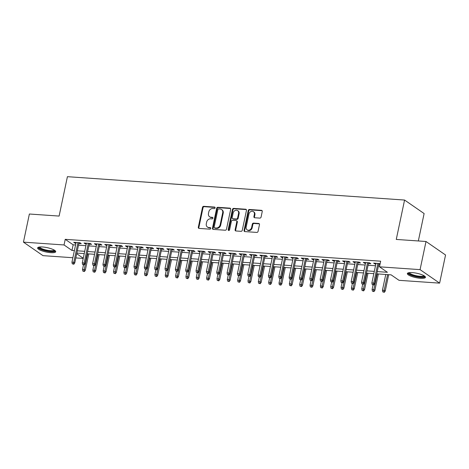 <?xml version="1.0" encoding="UTF-8"?>
<svg xmlns="http://www.w3.org/2000/svg" width="469" height="469" viewBox="0 0 469 469"><rect width="100%" height="100%" fill="white"/><g stroke="black" fill="none" stroke-linecap="round" stroke-linejoin="round"><path stroke-width="0.7" d="M215.089 207.89A0.815 0.686 -55.4 0 0 214.538 207.069L203.757 206.325A1.161 0.979 -55.4 0 0 202.508 207.357L198.317 227.242A1.161 0.979 -55.4 0 0 199.096 228.415L209.883 229.165A0.815 0.686 -55.4 0 0 210.212 227.617L208.816 227.518A3.723 3.131 -55.4 0 1 207.445 227.049A3.723 3.131 -55.4 0 1 206.313 223.76L206.659 222.101A3.723 3.131 -55.4 0 1 210.651 218.794L212.047 218.888A0.815 0.686 -55.4 0 0 212.375 217.34L210.98 217.247A3.723 3.131 -55.4 0 1 209.608 216.772A3.723 3.131 -55.4 0 1 208.476 213.489L208.822 211.83A3.723 3.131 -55.4 0 1 212.82 208.517L214.216 208.617A0.815 0.686 -55.4 0 0 215.089 207.89M420.523 278.299A9.245 2.234 11.9 0 1 407.356 273.544A9.245 2.234 11.9 0 1 412.28 272.606A9.245 2.234 11.9 0 1 425.447 277.355A9.245 2.234 11.9 0 1 420.523 278.299M50.787 252.68A9.245 2.234 11.9 0 1 37.62 247.925A9.245 2.234 11.9 0 1 42.55 246.987A9.245 2.234 11.9 0 1 55.717 251.736A9.245 2.234 11.9 0 1 50.787 252.68M259.826 218.108A1.161 0.979 -55.4 0 0 261.075 217.077L262.247 211.496A1.161 0.979 -55.4 0 0 261.468 210.323L249.485 209.491A1.161 0.979 -55.4 0 0 248.242 210.528L244.05 230.408A1.161 0.979 -55.4 0 0 244.83 231.586L256.813 232.413A1.161 0.979 -55.4 0 0 258.056 231.381L259.48 224.639A1.161 0.979 -55.4 0 0 258.695 223.467L253.571 223.109A1.161 0.979 -55.4 0 0 252.322 224.147L251.619 227.488A3.113 2.615 -55.4 0 1 247.134 229.863A3.113 2.615 -55.4 0 1 246.184 227.113L248.945 214.022A3.113 2.615 -55.4 0 1 253.43 211.648A3.113 2.615 -55.4 0 1 254.374 214.397L253.917 216.578A1.161 0.979 -55.4 0 0 254.696 217.757L259.826 218.108M72.877 257.721L42.996 255.652L23.45 242.145L29.377 214.011L59.112 216.074L67.413 176.684L404.571 200.046L396.27 239.436L426.004 241.494L420.072 269.628L439.623 283.135L399.025 280.321L391.105 274.846L376.759 273.855M23.45 242.145L64.042 244.959L71.968 250.434L74.378 250.604M377.24 271.586L387.406 272.29L379.48 266.82L380.67 261.192L65.226 239.331L64.042 244.959M379.48 266.82L420.072 269.628M230.678 209.309A1.161 0.979 -55.4 0 0 229.892 208.136L217.915 207.304A1.161 0.979 -55.4 0 0 216.666 208.336L212.475 228.221A1.161 0.979 -55.4 0 0 213.26 229.4L225.237 230.226A1.161 0.979 -55.4 0 0 226.486 229.194L230.678 209.309M233.703 208.394L245.68 209.227A1.161 0.979 -55.4 0 1 246.465 210.405L242.274 230.285A1.161 0.979 -55.4 0 1 241.025 231.323L235.895 230.965A1.161 0.979 -55.4 0 1 235.116 229.792L236.816 221.726A1.161 0.979 -55.4 0 0 236.03 220.553L232.63 220.319A1.161 0.979 -55.4 0 0 231.381 221.35L229.617 229.746A0.815 0.686 -55.4 0 1 228.192 229.646L232.454 209.432A1.161 0.979 -55.4 0 1 233.703 208.394L234.23 208.764L246.207 209.59L245.68 209.227M78.856 243.481L81.237 243.646L79.918 242.731L73.715 242.303L75.034 243.212L75.925 243.276M89.198 244.197L91.584 244.361L90.259 243.446L84.057 243.018L85.376 243.933L86.267 243.991M99.545 244.912L101.925 245.076L100.601 244.167L94.398 243.733L95.717 244.648L96.608 244.707M109.887 245.627L112.267 245.791L110.948 244.882L104.739 244.449L106.058 245.363L106.95 245.428M120.228 246.348L122.608 246.512L121.289 245.598L115.081 245.17L116.4 246.078L117.291 246.143M130.57 247.063L132.95 247.227L131.631 246.313L125.422 245.885L126.747 246.8L127.632 246.858M140.911 247.779L143.291 247.943L141.972 247.034L135.764 246.6L137.089 247.515L137.974 247.573M151.253 248.494L153.633 248.658L152.314 247.749L146.111 247.315L147.43 248.23L148.321 248.294M161.594 249.215L163.974 249.379L162.655 248.464L156.453 248.037L157.772 248.945L158.663 249.01M171.941 249.93L174.321 250.094L172.997 249.18L166.794 248.752L168.113 249.666L169.004 249.725M182.283 250.645L184.663 250.809L183.338 249.901L177.135 249.467L178.454 250.382L179.346 250.44M192.624 251.361L195.004 251.525L193.685 250.616L187.477 250.182L188.796 251.097L189.687 251.161M202.966 252.076L205.346 252.246L204.027 251.331L197.818 250.903L199.143 251.812L200.029 251.876M213.307 252.797L215.687 252.961L214.368 252.046L208.16 251.619L209.485 252.533L210.37 252.592M223.649 253.512L226.029 253.676L224.71 252.762L218.507 252.334L219.826 253.248L220.717 253.307M233.99 254.227L236.37 254.391L235.051 253.483L228.849 253.049L230.168 253.964L231.059 254.028M244.331 254.943L246.717 255.113L245.393 254.198L239.19 253.77L240.509 254.679L241.4 254.743M254.679 255.664L257.059 255.828L255.734 254.913L249.531 254.485L250.851 255.4L251.742 255.458M265.02 256.379L267.4 256.543L266.081 255.628L259.873 255.2L261.192 256.115L262.083 256.174M275.362 257.094L277.742 257.258L276.423 256.35L270.214 255.916L271.533 256.83L272.425 256.889M285.703 257.809L288.083 257.979L286.764 257.065L280.556 256.637L281.881 257.545L282.766 257.61M296.045 258.53L298.425 258.695L297.106 257.78L290.897 257.352L292.222 258.261L293.107 258.325M306.386 259.246L308.766 259.41L307.447 258.495L301.245 258.067L302.564 258.982L303.455 259.04M316.727 259.961L319.108 260.125L317.789 259.216L311.586 258.782L312.905 259.697L313.796 259.756M327.075 260.676L329.455 260.846L328.13 259.932L321.927 259.504L323.247 260.412L324.138 260.477M337.416 261.397L339.796 261.561L338.471 260.647L332.269 260.219L333.588 261.127L334.479 261.192M347.758 262.112L350.138 262.277L348.819 261.362L342.61 260.934L343.929 261.849L344.821 261.907M358.099 262.828L360.479 262.992L359.16 262.083L352.952 261.649L354.277 262.564L355.162 262.622M368.441 263.543L370.821 263.713L369.502 262.798L363.293 262.37L364.618 263.279L365.503 263.344M65.226 239.331L73.152 244.806L75.568 244.976M78.499 245.176L85.909 245.692M88.84 245.897L96.251 246.407M99.188 246.612L106.592 247.122M109.529 247.327L116.933 247.843M119.871 248.042L127.275 248.558M130.212 248.763L137.616 249.274M140.553 249.479L147.964 249.989M150.895 250.194L158.305 250.71M161.236 250.909L168.647 251.425M171.578 251.63L178.988 252.14M181.925 252.345L189.329 252.855M192.267 253.061L199.671 253.577M202.608 253.776L210.012 254.292M212.949 254.497L220.354 255.007M223.291 255.212L230.701 255.722M233.632 255.927L241.043 256.443M243.974 256.643L251.384 257.159M254.321 257.364L261.725 257.874M264.663 258.079L272.067 258.589M275.004 258.794L282.408 259.31M285.345 259.509L292.75 260.025M295.687 260.225L303.091 260.741M306.028 260.946L313.439 261.456M316.37 261.661L323.78 262.177M326.711 262.376L334.121 262.892M337.059 263.091L344.463 263.607M347.4 263.812L354.804 264.323M357.741 264.528L365.146 265.038M368.083 265.243L375.487 265.759M378.424 265.958L379.644 266.046M380.136 263.719L373.635 263.086L374.96 263.994L375.845 264.059M378.782 264.264L380.001 264.346M418.342 240.966L424.117 213.547L404.571 200.046M426.004 241.494L445.55 254.995L439.623 283.135M83.224 258.437L75.814 257.927M76.705 253.706L83.265 258.237M373.828 273.65L366.418 273.134M363.487 272.935L356.077 272.419M353.139 272.219L345.735 271.703M342.798 271.498L335.394 270.988M332.457 270.783L325.052 270.267M322.115 270.068L314.711 269.552M311.774 269.353L304.363 268.837M301.432 268.631L294.022 268.121M291.091 267.916L283.681 267.406M280.749 267.201L273.339 266.685M270.402 266.486L262.998 265.97M260.061 265.765L252.656 265.255M249.719 265.049L242.315 264.539M239.378 264.334L231.973 263.818M229.036 263.619L221.626 263.103M218.695 262.898L211.285 262.388M208.353 262.183L200.943 261.673M198.006 261.468L190.602 260.952M187.664 260.752L180.26 260.236M177.323 260.031L169.919 259.521M166.982 259.316L159.577 258.806M156.64 258.601L149.23 258.085M146.299 257.886L138.888 257.37M135.957 257.164L128.547 256.654M125.616 256.449L118.206 255.939M115.268 255.734L107.864 255.218M104.927 255.019L97.523 254.503M94.586 254.298L87.181 253.788M84.244 253.582L76.84 253.072M77.315 250.804L84.719 251.32M87.656 251.525L95.066 252.035M97.998 252.24L105.408 252.75M108.339 252.955L115.749 253.471M118.686 253.67L126.091 254.186M129.028 254.386L136.432 254.902M139.369 255.107L146.774 255.617M149.711 255.822L157.115 256.338M160.052 256.537L167.462 257.053M170.394 257.252L177.804 257.768M180.735 257.973L188.145 258.483M191.076 258.689L198.487 259.199M201.424 259.404L208.828 259.92M211.765 260.119L219.17 260.635M222.107 260.84L229.511 261.35M232.448 261.555L239.852 262.065M242.79 262.271L250.2 262.787M253.131 262.986L260.541 263.502M263.472 263.707L270.883 264.217M273.82 264.422L281.224 264.932M284.161 265.137L291.566 265.653M294.503 265.853L301.907 266.369M304.844 266.574L312.248 267.084M315.186 267.289L322.59 267.799M325.527 268.004L332.937 268.52M335.868 268.719L343.279 269.235M346.21 269.441L353.62 269.951M356.557 270.156L363.962 270.666M366.899 270.871L374.303 271.387M73.152 244.806L71.968 250.434M75.034 243.212L75.204 242.403M85.376 243.933L85.546 243.124M95.717 244.648L95.887 243.839M106.058 245.363L106.228 244.554M116.4 246.078L116.576 245.269M126.747 246.8L126.917 245.991M137.089 247.515L137.259 246.706M147.43 248.23L147.6 247.421M157.772 248.945L157.942 248.136M168.113 249.666L168.283 248.857M178.454 250.382L178.625 249.572M188.796 251.097L188.966 250.288M199.143 251.812L199.313 251.003M209.485 252.533L209.655 251.724M219.826 253.248L219.996 252.439M230.168 253.964L230.338 253.154M240.509 254.679L240.679 253.87M250.851 255.4L251.021 254.585M261.192 256.115L261.362 255.306M271.533 256.83L271.709 256.021M281.881 257.545L282.051 256.736M292.222 258.261L292.392 257.452M302.564 258.982L302.734 258.173M312.905 259.697L313.075 258.888M323.247 260.412L323.417 259.603M333.588 261.127L333.758 260.318M343.929 261.849L344.099 261.04M354.277 262.564L354.447 261.755M364.618 263.279L364.788 262.47M374.96 263.994L375.13 263.185M209.608 216.772L210.135 217.141A3.723 3.131 -55.4 0 0 211.507 217.61L210.98 217.247M212.885 217.704L211.507 217.61M207.445 227.049L207.972 227.412A3.723 3.131 -55.4 0 0 209.344 227.887L208.816 227.518M210.722 227.981L209.344 227.887M215.048 207.433L204.285 206.688A1.161 0.979 -55.4 0 0 203.036 207.72L198.844 227.606A1.161 0.979 -55.4 0 0 198.973 228.397M230.549 208.517A1.161 0.979 -55.4 0 0 230.426 208.5L218.443 207.667A1.161 0.979 -55.4 0 0 217.194 208.705L213.008 228.585A1.161 0.979 -55.4 0 0 213.131 229.382M218.706 208.928A0.815 0.686 -55.4 0 0 217.833 209.649L214.157 227.107A0.815 0.686 -55.4 0 0 214.702 227.928L216.174 228.028A3.723 3.131 -55.4 0 0 220.166 224.721L222.681 212.791A3.723 3.131 -55.4 0 0 221.55 209.502A3.723 3.131 -55.4 0 0 220.178 209.027L218.706 208.928M214.403 227.823L214.931 228.192A0.815 0.686 -55.4 0 0 215.23 228.292L214.702 227.928M221.55 209.502L222.077 209.866A3.723 3.131 -55.4 0 1 223.209 213.155L220.694 225.085A3.723 3.131 -55.4 0 1 216.701 228.397L215.23 228.292M236.464 220.7L236.992 221.063A1.161 0.979 -55.4 0 1 237.343 222.089L235.643 230.156A1.161 0.979 -55.4 0 0 235.772 230.947M234.23 208.764A1.161 0.979 -55.4 0 0 232.982 209.795L228.72 230.015A0.815 0.686 -55.4 0 0 228.761 230.472M238.58 213.36A3.113 2.615 -55.4 0 0 237.631 210.61A3.113 2.615 -55.4 0 0 233.146 212.985L232.173 217.593A1.161 0.979 -55.4 0 0 232.958 218.771L236.358 219.005A1.161 0.979 -55.4 0 0 237.607 217.968L238.58 213.36L239.108 213.723A3.113 2.615 -55.4 0 0 238.158 210.974L237.631 210.61M232.53 218.624L233.058 218.988A1.161 0.979 -55.4 0 0 233.486 219.134L232.958 218.771M239.108 213.723L238.135 218.337A1.161 0.979 -55.4 0 1 236.886 219.369L233.486 219.134M253.43 211.648L253.958 212.011A3.113 2.615 -55.4 0 1 254.902 214.761L254.444 216.942A1.161 0.979 -55.4 0 0 254.573 217.733M247.134 229.863L247.661 230.226A3.113 2.615 -55.4 0 0 252.146 227.852L251.619 227.488M259.351 223.848A1.161 0.979 -55.4 0 0 259.222 223.83L254.098 223.479A1.161 0.979 -55.4 0 0 252.85 224.51L252.146 227.852M262.124 210.704A1.161 0.979 -55.4 0 0 261.995 210.687L250.018 209.854A1.161 0.979 -55.4 0 0 248.769 210.892L244.578 230.777A1.161 0.979 -55.4 0 0 244.701 231.569M82.825 271.1L84.391 271.533L82.825 271.1L82.509 269.464L84.373 269.593L85.323 270.25L88.764 253.899M83.857 271.17L87.691 253.823M82.509 269.464L83.47 264.903M85.323 270.25L84.391 271.533M73.293 263.871L72.261 263.801L73.821 264.235L73.293 263.871L73.803 262.294L71.945 262.165L76.095 242.467M77.954 242.596L73.803 262.294L74.759 262.951L79.027 242.672M73.821 264.235L74.759 262.951M71.945 262.165L72.261 263.801M54.68 250.352A8.002 1.935 11.9 0 1 50.423 251.396A8.002 1.935 11.9 0 1 42.228 249.608A8.002 1.935 11.9 0 1 39.126 247.075M39.724 246.993A7.41 1.788 -168.1 0 0 50.277 250.651A7.41 1.788 -168.1 0 0 54.17 250.036M37.948 247.485A9.187 2.222 -168.1 0 0 50.951 251.759A9.187 2.222 -168.1 0 0 55.594 251.208M424.416 275.971A8.002 1.935 11.9 0 1 420.552 277.038A8.002 1.935 11.9 0 1 412.327 275.362A8.002 1.935 11.9 0 1 408.862 272.694M409.455 272.612A7.41 1.788 -168.1 0 0 412.761 274.74A7.41 1.788 -168.1 0 0 423.906 275.655M407.684 273.11A9.187 2.222 -168.1 0 0 411.7 275.485A9.187 2.222 -168.1 0 0 425.324 276.827M93.167 271.815L94.732 272.255L93.167 271.815L92.85 270.179L94.715 270.308L95.664 270.965L99.111 254.614M94.205 271.885L98.033 254.538M92.85 270.179L93.812 265.624M95.664 270.965L94.732 272.255M103.508 272.53L105.074 272.97L103.508 272.53L103.192 270.894L105.056 271.023L106.006 271.68L109.453 255.329M104.546 272.606L108.38 255.253M103.192 270.894L104.153 266.339M106.006 271.68L105.074 272.97M113.85 273.251L115.415 273.685L113.85 273.251L113.533 271.61L115.397 271.739L116.347 272.395L119.794 256.045M114.887 273.321L118.721 255.974M113.533 271.61L114.495 267.054M116.347 272.395L115.415 273.685M124.197 273.966L125.756 274.4L124.197 273.966L123.88 272.331L125.739 272.46L126.689 273.116L130.136 256.766M125.229 274.037L129.063 256.69M123.88 272.331L124.836 267.77M126.689 273.116L125.756 274.4M83.634 264.586L82.603 264.516L84.162 264.956L83.634 264.586L84.144 263.009L82.286 262.88L86.437 243.182M88.295 243.311L84.144 263.009L85.1 263.666L89.374 243.388M84.162 264.956L85.1 263.666M82.286 262.88L82.603 264.516M93.976 265.307L92.944 265.231L94.509 265.671L93.976 265.307L94.492 263.725L92.628 263.596L96.778 243.898M98.642 244.027L94.492 263.725L95.442 264.381L99.715 244.103M94.509 265.671L95.442 264.381M92.628 263.596L92.944 265.231M104.323 266.023L103.286 265.952L104.851 266.386L104.323 266.023L104.833 264.44L102.969 264.311L107.12 244.619M108.984 244.748L104.833 264.44L105.783 265.096L110.057 244.818M104.851 266.386L105.783 265.096M102.969 264.311L103.286 265.952M114.665 266.738L113.627 266.668L115.192 267.101L114.665 266.738L115.175 265.161L113.31 265.032L117.461 245.334M119.325 245.463L115.175 265.161L116.124 265.817L120.398 245.539M115.192 267.101L116.124 265.817M113.31 265.032L113.627 266.668M134.539 274.682L136.098 275.121L134.539 274.682L134.222 273.046L136.08 273.175L137.03 273.832L140.477 257.481M135.57 274.752L139.404 257.405M134.222 273.046L135.178 268.491M137.03 273.832L136.098 275.121M125.006 267.453L123.968 267.383L125.534 267.822L125.006 267.453L125.516 265.876L123.652 265.747L127.803 246.049M129.667 246.178L125.516 265.876L126.466 266.533L130.74 246.254M125.534 267.822L126.466 266.533M123.652 265.747L123.968 267.383M144.88 275.397L146.439 275.836L144.88 275.397L144.563 273.761L146.422 273.89L147.377 274.547L150.819 258.196M145.912 275.473L149.746 258.12M144.563 273.761L145.525 269.206M147.377 274.547L146.439 275.836M155.221 276.118L156.781 276.552L155.221 276.118L154.905 274.476L156.763 274.605L157.719 275.262L161.16 258.911M156.253 276.188L160.087 258.841M154.905 274.476L155.866 269.921M157.719 275.262L156.781 276.552M165.563 276.833L167.128 277.267L165.563 276.833L165.246 275.197L167.111 275.326L168.06 275.983L171.507 259.633M166.595 276.903L170.429 259.556M165.246 275.197L166.208 270.636M168.06 275.983L167.128 277.267M175.904 277.548L177.47 277.988L175.904 277.548L175.588 275.913L177.452 276.042L178.402 276.698L181.849 260.348M176.942 277.619L180.776 260.272M175.588 275.913L176.549 271.358M178.402 276.698L177.47 277.988M186.246 278.264L187.811 278.703L186.246 278.264L185.929 276.628L187.793 276.757L188.743 277.413L192.19 261.063M187.283 278.34L191.118 260.987M185.929 276.628L186.891 272.073M188.743 277.413L187.811 278.703M135.348 268.174L134.316 268.098L135.875 268.538L135.348 268.174L135.858 266.591L133.999 266.462L138.15 246.764M140.008 246.893L135.858 266.591L136.807 267.248L141.081 246.97M135.875 268.538L136.807 267.248M133.999 266.462L134.316 268.098M145.689 268.889L144.657 268.819L146.217 269.253L145.689 268.889L146.199 267.307L144.341 267.178L148.491 247.485M150.35 247.614L146.199 267.307L147.149 267.963L151.423 247.685M146.217 269.253L147.149 267.963M144.341 267.178L144.657 268.819M156.03 269.605L154.999 269.534L156.558 269.968L156.03 269.605L156.54 268.022L154.682 267.893L158.833 248.201M160.691 248.33L156.54 268.022L157.496 268.684L161.764 248.406M156.558 269.968L157.496 268.684M154.682 267.893L154.999 269.534M166.372 270.32L165.34 270.25L166.9 270.689L166.372 270.32L166.882 268.743L165.024 268.614L169.174 248.916M171.033 249.045L166.882 268.743L167.838 269.399L172.111 249.121M166.9 270.689L167.838 269.399M165.024 268.614L165.34 270.25M176.719 271.041L175.682 270.965L177.247 271.404L176.719 271.041L177.229 269.458L175.365 269.329L179.516 249.631M181.38 249.76L177.229 269.458L178.179 270.115L182.453 249.836M177.247 271.404L178.179 270.115M175.365 269.329L175.682 270.965M196.587 278.985L198.153 279.418L196.587 278.985L196.271 277.343L198.135 277.472L199.085 278.129L202.532 261.778M197.625 279.055L201.459 261.708M196.271 277.343L197.232 272.788M199.085 278.129L198.153 279.418M187.061 271.756L186.023 271.686L187.588 272.12L187.061 271.756L187.571 270.173L185.706 270.044L189.857 250.352M191.721 250.481L187.571 270.173L188.52 270.83L192.794 250.552M187.588 272.12L188.52 270.83M185.706 270.044L186.023 271.686M206.935 279.7L208.494 280.134L206.935 279.7L206.618 278.064L208.476 278.193L209.426 278.85L212.873 262.499M207.966 279.77L211.8 262.423M206.618 278.064L207.574 273.503M209.426 278.85L208.494 280.134M197.402 272.471L196.364 272.401L197.93 272.835L197.402 272.471L197.912 270.889L196.048 270.76L200.199 251.067M202.063 251.196L197.912 270.889L198.862 271.551L203.136 251.267M197.93 272.835L198.862 271.551M196.048 270.76L196.364 272.401M217.276 280.415L218.835 280.855L217.276 280.415L216.959 278.779L218.818 278.908L219.768 279.565L223.215 263.215M218.308 280.485L222.142 263.138M216.959 278.779L217.921 274.224M219.768 279.565L218.835 280.855M207.744 273.187L206.706 273.116L208.271 273.556L207.744 273.187L208.254 271.61L206.389 271.481L210.54 251.783M212.404 251.912L208.254 271.61L209.203 272.266L213.477 251.988M208.271 273.556L209.203 272.266M206.389 271.481L206.706 273.116M227.617 281.13L229.177 281.57L227.617 281.13L227.301 279.495L229.159 279.624L230.115 280.28L233.556 263.93M228.649 281.207L232.483 263.854M227.301 279.495L228.262 274.94M230.115 280.28L229.177 281.57M218.085 273.908L217.053 273.832L218.613 274.271L218.085 273.908L218.595 272.325L216.737 272.196L220.887 252.498M222.746 252.627L218.595 272.325L219.545 272.981L223.819 252.703M218.613 274.271L219.545 272.981M216.737 272.196L217.053 273.832M237.959 281.851L239.524 282.285L237.959 281.851L237.642 280.21L239.507 280.339L240.456 280.995L243.898 264.645M238.991 281.922L242.825 264.575M237.642 280.21L238.604 275.655M240.456 280.995L239.524 282.285M228.426 274.623L227.395 274.553L228.954 274.986L228.426 274.623L228.936 273.04L227.078 272.911L231.229 253.219M233.087 253.348L228.936 273.04L229.886 273.697L234.16 253.418M228.954 274.986L229.886 273.697M227.078 272.911L227.395 274.553M248.3 282.567L249.866 283L248.3 282.567L247.984 280.925L249.848 281.054L250.798 281.717L254.245 265.366M249.338 282.637L253.166 265.29M247.984 280.925L248.945 276.37M250.798 281.717L249.866 283M238.768 275.338L237.736 275.268L239.296 275.702L238.768 275.338L239.278 273.755L237.42 273.626L241.57 253.934M243.429 254.063L239.278 273.755L240.234 274.412L244.507 254.134M239.296 275.702L240.234 274.412M237.42 273.626L237.736 275.268M258.642 283.282L260.207 283.722L258.642 283.282L258.325 281.646L260.189 281.775L261.139 282.432L264.586 266.081M259.679 283.352L263.514 266.005M258.325 281.646L259.287 277.091M261.139 282.432L260.207 283.722M268.983 283.997L270.549 284.437L268.983 283.997L268.667 282.361L270.531 282.49L271.481 283.147L274.928 266.797M270.021 284.073L273.855 266.72M268.667 282.361L269.628 277.806M271.481 283.147L270.549 284.437M279.331 284.718L280.89 285.152L279.331 284.718L279.014 283.077L280.872 283.206L281.822 283.862L285.269 267.512M280.362 284.789L284.196 267.441M279.014 283.077L279.97 278.522M281.822 283.862L280.89 285.152M289.672 285.433L291.231 285.867L289.672 285.433L289.355 283.792L291.214 283.921L292.164 284.583L295.611 268.233M290.704 285.504L294.538 268.157M289.355 283.792L290.311 279.237M292.164 284.583L291.231 285.867M300.013 286.149L301.573 286.588L300.013 286.149L299.697 284.513L301.555 284.642L302.511 285.299L305.952 268.948M301.045 286.219L304.879 268.872M299.697 284.513L300.658 279.952M302.511 285.299L301.573 286.588M310.355 286.864L311.914 287.304L310.355 286.864L310.038 285.228L311.897 285.357L312.852 286.014L316.294 269.663M311.387 286.94L315.221 269.587M310.038 285.228L311 280.673M312.852 286.014L311.914 287.304M320.696 287.585L322.262 288.019L320.696 287.585L320.38 285.943L322.244 286.072L323.194 286.729L326.641 270.379M321.728 287.655L325.562 270.308M320.38 285.943L321.341 281.388M323.194 286.729L322.262 288.019M331.038 288.3L332.603 288.734L331.038 288.3L330.721 286.659L332.585 286.788L333.535 287.444L336.982 271.1M332.075 288.371L335.91 271.023M330.721 286.659L331.683 282.103M333.535 287.444L332.603 288.734M341.379 289.015L342.945 289.449L341.379 289.015L341.063 287.38L342.927 287.509L343.877 288.165L347.324 271.815M342.417 289.086L346.251 271.739M341.063 287.38L342.024 282.819M343.877 288.165L342.945 289.449M351.721 289.731L353.286 290.17L351.721 289.731L351.404 288.095L353.268 288.224L354.218 288.881L357.665 272.53M352.758 289.801L356.592 272.454M351.404 288.095L352.366 283.54M354.218 288.881L353.286 290.17M362.068 290.446L363.627 290.886L362.068 290.446L361.751 288.81L363.61 288.939L364.56 289.596L368.007 273.245M363.1 290.522L366.934 273.175M361.751 288.81L362.707 284.255M364.56 289.596L363.627 290.886M372.409 291.167L373.969 291.601L372.409 291.167L372.093 289.525L373.951 289.654L374.901 290.311L378.348 273.96M373.441 291.237L377.275 273.89M372.093 289.525L373.048 284.97M374.901 290.311L373.969 291.601M382.751 291.882L384.31 292.316L382.751 291.882L382.434 290.247L384.293 290.375L385.248 291.032L388.69 274.682M383.783 291.953L387.617 274.605M382.434 290.247L385.758 274.476M385.248 291.032L384.31 292.316M249.109 276.053L248.078 275.983L249.643 276.417L249.109 276.053L249.625 274.476L247.761 274.347L251.912 254.649M253.776 254.778L249.625 274.476L250.575 275.133L254.849 254.855M249.643 276.417L250.575 275.133M247.761 274.347L248.078 275.983M259.457 276.769L258.419 276.698L259.984 277.138L259.457 276.769L259.967 275.192L258.102 275.063L262.253 255.365M264.117 255.494L259.967 275.192L260.916 275.848L265.19 255.57M259.984 277.138L260.916 275.848M258.102 275.063L258.419 276.698M269.798 277.49L268.76 277.413L270.326 277.853L269.798 277.49L270.308 275.907L268.444 275.778L272.595 256.08M274.459 256.209L270.308 275.907L271.258 276.563L275.532 256.285M270.326 277.853L271.258 276.563M268.444 275.778L268.76 277.413M280.14 278.205L279.102 278.135L280.667 278.568L280.14 278.205L280.65 276.622L278.785 276.493L282.936 256.801M284.8 256.93L280.65 276.622L281.599 277.279L285.873 257M280.667 278.568L281.599 277.279M278.785 276.493L279.102 278.135M290.481 278.92L289.449 278.85L291.009 279.284L290.481 278.92L290.991 277.343L289.133 277.214L293.283 257.516M295.142 257.645L290.991 277.343L291.941 278L296.215 257.721M291.009 279.284L291.941 278M289.133 277.214L289.449 278.85M300.822 279.635L299.791 279.565L301.35 280.005L300.822 279.635L301.333 278.058L299.474 277.929L303.625 258.231M305.483 258.36L301.333 278.058L302.282 278.715L306.556 258.437M301.35 280.005L302.282 278.715M299.474 277.929L299.791 279.565M311.164 280.356L310.132 280.28L311.692 280.72L311.164 280.356L311.674 278.774L309.816 278.645L313.966 258.947M315.825 259.076L311.674 278.774L312.63 279.43L316.897 259.152M311.692 280.72L312.63 279.43M309.816 278.645L310.132 280.28M321.505 281.072L320.474 281.001L322.033 281.435L321.505 281.072L322.015 279.489L320.157 279.36L324.308 259.668M326.166 259.797L322.015 279.489L322.971 280.145L327.245 259.867M322.033 281.435L322.971 280.145M320.157 279.36L320.474 281.001M331.847 281.787L330.815 281.717L332.38 282.15L331.847 281.787L332.363 280.21L330.498 280.081L334.649 260.383M336.513 260.512L332.363 280.21L333.312 280.867L337.586 260.588M332.38 282.15L333.312 280.867M330.498 280.081L330.815 281.717M342.194 282.502L341.156 282.432L342.722 282.871L342.194 282.502L342.704 280.925L340.84 280.796L344.991 261.098M346.855 261.227L342.704 280.925L343.654 281.582L347.928 261.303M342.722 282.871L343.654 281.582M340.84 280.796L341.156 282.432M352.536 283.223L351.498 283.147L353.063 283.587L352.536 283.223L353.046 281.64L351.181 281.511L355.332 261.813M357.196 261.942L353.046 281.64L353.995 282.297L358.269 262.019M353.063 283.587L353.995 282.297M351.181 281.511L351.498 283.147M362.877 283.938L361.839 283.868L363.405 284.302L362.877 283.938L363.387 282.356L361.523 282.227L365.673 262.534M367.538 262.663L363.387 282.356L364.337 283.012L368.611 262.734M363.405 284.302L364.337 283.012M361.523 282.227L361.839 283.868M373.218 284.654L372.187 284.583L373.746 285.017L373.218 284.654L373.729 283.077L371.87 282.948L376.021 263.25M377.879 263.379L373.729 283.077L374.678 283.733L378.952 263.455M373.746 285.017L374.678 283.733M371.87 282.948L372.187 284.583M215.042 207.415L214.538 207.069M210.716 227.963L210.212 227.617M212.879 217.692L212.375 217.34M198.844 227.606L198.317 227.242M203.036 207.72L202.508 207.357M204.285 206.688L203.757 206.325M213.008 228.585L212.475 228.221M217.194 208.705L216.666 208.336M218.443 207.667L217.915 207.304M230.426 208.5L229.892 208.136M216.701 228.397L216.174 228.028M220.694 225.085L220.166 224.721M223.209 213.155L222.681 212.791M235.643 230.156L235.116 229.792M237.343 222.089L236.816 221.726M228.72 230.015L228.192 229.646M232.982 209.795L232.454 209.432M236.886 219.369L236.358 219.005M238.135 218.337L237.607 217.968M254.444 216.942L253.917 216.578M254.902 214.761L254.374 214.397M252.85 224.51L252.322 224.147M254.098 223.479L253.571 223.109M259.222 223.83L258.695 223.467M244.578 230.777L244.05 230.408M248.769 210.892L248.242 210.528M250.018 209.854L249.485 209.491M261.995 210.687L261.468 210.323"/></g></svg>
